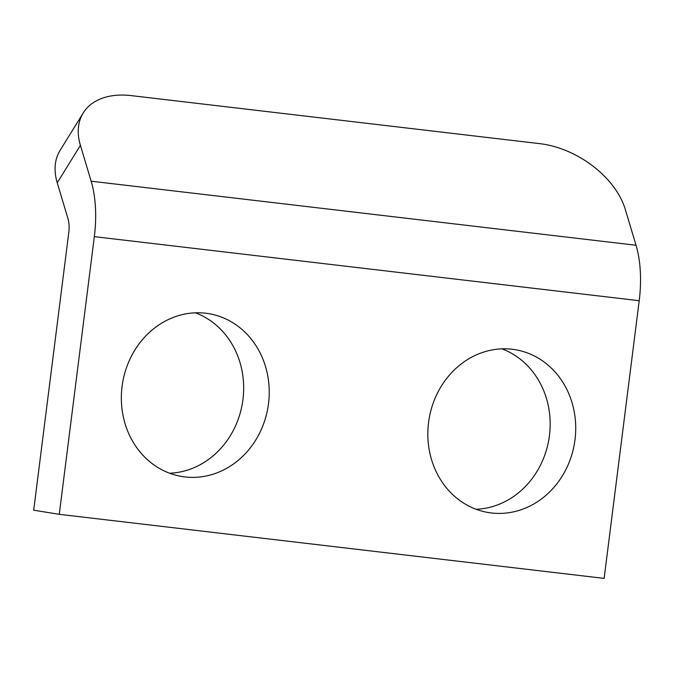 <?xml version="1.0" encoding="UTF-8"?>
<svg xmlns="http://www.w3.org/2000/svg" width="674" height="674" viewBox="0 0 674 674"><rect width="100%" height="100%" fill="white"/><g stroke="black" fill="none" stroke-linecap="round" stroke-linejoin="round"><path stroke-width="1.01" d="M83.231 112.962L60.062 150.437A76.76 49.413 31.7 0 0 57.239 182.806L67.981 218.671A19.192 8.619 -83.3 0 1 68.782 232.538L33.7 510.201L59.261 514.321L94.335 236.65A76.76 34.492 -83.3 0 0 91.159 181.205L80.408 145.331A76.76 49.413 -148.3 0 1 83.231 112.962A76.76 49.413 -148.3 0 1 131.228 95.615L539.882 143.663A76.76 49.413 -148.3 0 1 625.287 209.395L636.037 245.26A76.76 34.492 -83.3 0 1 639.213 300.714L604.131 578.385L59.261 514.321M122.07 386.472A82.523 73.71 -80.8 0 1 205.629 313.216A82.523 73.71 -80.8 0 1 208.409 313.604A82.523 73.71 -80.8 0 1 268.058 406.801A82.523 73.71 -80.8 0 1 182.157 476.552A82.523 73.71 -80.8 0 1 122.07 386.472M428.563 422.505A82.523 73.71 -80.8 0 1 512.122 349.25A82.523 73.71 -80.8 0 1 514.902 349.646A82.523 73.71 -80.8 0 1 574.551 442.835A82.523 73.71 -80.8 0 1 488.65 512.585A82.523 73.71 -80.8 0 1 428.563 422.505M195.426 312.812A82.523 73.71 -80.8 0 1 242.497 402.681A82.523 73.71 -80.8 0 1 169.587 473.224M501.919 348.846A82.523 73.71 -80.8 0 1 548.99 438.723A82.523 73.71 -80.8 0 1 476.08 509.258M57.239 182.806L80.408 145.331M91.159 181.205L636.037 245.26M94.335 236.65L639.213 300.714"/></g></svg>
